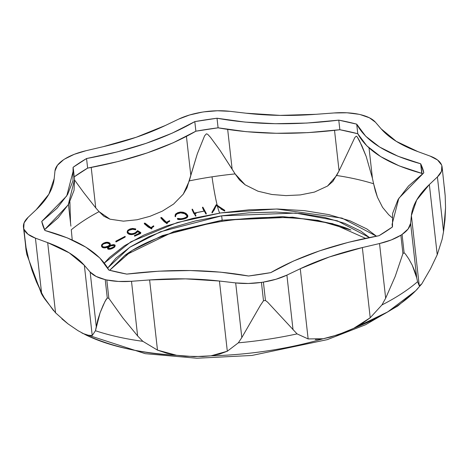 <?xml version="1.0" encoding="UTF-8"?>
<svg xmlns="http://www.w3.org/2000/svg" width="469" height="469" viewBox="0 0 469 469"><rect width="100%" height="100%" fill="white"/><g stroke="black" fill="none" stroke-linecap="round" stroke-linejoin="round"><path stroke-width="0.7" d="M90.148 272.038L84.356 265.348L69.265 252.879L47.68 242.631L35.427 238.146L27.999 234.242L24.007 229.318A212.105 88.295 173.6 0 1 23.726 228.514L24.066 222.933L28.163 217.276L36.219 209.696L48.852 194.236L54.181 178.666L54.967 170.974L57.435 165.293L63.503 159.8A212.105 88.295 173.6 0 1 64.699 159.02L74.272 154.307L86.044 150.707L103.227 146.68L136.186 137.282L165.305 125.51L178.666 119.12L189.582 114.987L202.168 112.144A212.105 88.295 173.6 0 1 204.132 111.845L217.329 110.766L229.88 111.323L246.125 113.211L280.099 115.38L315.954 114.307L334.069 112.959L347.037 112.795L358.762 114.266A212.105 88.295 173.6 0 1 360.35 114.624L369.443 117.807L375.423 122.204L381.209 128.893L396.299 141.362L417.885 151.61L430.137 156.101L437.565 160.005L441.564 164.924A212.105 88.295 173.6 0 1 441.839 165.727L441.499 171.308L437.407 176.965L429.352 184.546L416.712 200.005L411.383 215.576L410.604 223.267L408.136 228.954L402.062 234.447A212.105 88.295 173.6 0 1 400.866 235.221L391.298 239.935L379.527 243.54L362.344 247.562L329.385 256.959L300.266 268.731L286.899 275.121L275.983 279.254L263.402 282.103A212.105 88.295 173.6 0 1 261.432 282.402L248.236 283.481L235.684 282.918L219.439 281.031L185.466 278.862L149.611 279.94L131.496 281.283L118.528 281.447L106.803 279.975A212.105 88.295 173.6 0 1 105.214 279.624L96.122 276.434L90.148 272.038L84.356 265.348L92.229 335.54L86.062 335.042A192.636 80.187 -6.4 0 0 176.643 355.291L166.894 353.28L157.484 350.126L142.863 341.332L137.628 335.951L122.814 317.871L108.867 298.343L107.278 297.985L105.971 299.662L103.127 305.337L100.09 312.788L95.453 330.733A203.634 84.766 -6.4 0 0 142.863 341.332A203.634 84.766 173.6 0 1 95.453 330.733L92.229 335.54L95.453 330.733L96.28 326.705L90.148 272.038L96.28 326.705L97.792 319.905L100.09 312.788L104.945 301.538L107.278 297.985L105.214 279.624L107.278 297.985A212.105 88.295 173.6 0 0 108.867 298.343L122.814 317.871L137.628 335.951L131.496 281.283A45.956 19.129 173.6 0 1 106.803 279.975L108.867 298.343L106.803 279.975L105.214 279.624A45.956 19.129 173.6 0 1 90.148 272.038M74.155 176.901L87.633 168.113L86.554 158.528L87.633 168.113C130.81 160.199 166.894 147.893 195.884 131.197L218.091 127.82L217.012 118.235L218.091 127.82C255.2 134.456 295.792 135.09 339.855 129.725L357.783 133.735C367.098 151.036 388.414 164.238 421.737 173.348L399.207 165.885L380.717 156.623L366.787 145.806L357.783 133.735L356.71 124.15C366.019 141.45 387.335 154.653 420.658 163.763L422.094 174.087A192.671 80.205 -6.4 0 0 421.737 173.348L420.658 163.763L423.812 172.815L398.808 198.323L392.09 224.317L392.489 226.926L379.011 235.714C335.833 243.628 299.75 255.927 270.76 272.63L248.552 276.007C211.437 269.37 170.851 268.737 126.788 274.101L108.855 270.091C99.545 252.791 78.229 239.589 44.907 230.478L41.759 221.427L66.756 195.919L73.475 169.925L73.082 167.316L86.554 158.528C129.731 150.619 165.815 138.314 194.805 121.612L195.884 131.197L194.805 121.612L217.012 118.235C254.128 124.871 294.714 125.51 338.776 120.14L339.855 129.725L338.776 120.14L356.71 124.15A192.671 80.205 -6.4 0 0 338.776 120.14L306.802 123.054L275.28 123.705L245.076 122.087L217.012 118.235A192.671 80.205 -6.4 0 0 194.805 121.612L172.117 133.19L146.023 143.379L117.238 151.903L86.554 158.528A192.671 80.205 -6.4 0 0 73.082 167.316L72.965 180.776L67.589 194.535L57.089 208.207L41.759 221.427A192.671 80.205 -6.4 0 0 44.907 230.478L67.436 237.935L85.921 247.204L99.856 258.02L108.855 270.091A192.671 80.205 -6.4 0 0 126.788 274.101L158.768 271.188L190.285 270.537L220.489 272.155L248.552 276.007A192.671 80.205 -6.4 0 0 270.76 272.63L293.453 261.051L319.547 250.862L348.326 242.338L379.011 235.714A192.671 80.205 -6.4 0 0 392.489 226.926L392.6 213.465L397.982 199.712L408.481 186.035L423.812 172.815A192.671 80.205 -6.4 0 0 420.658 163.763L398.128 156.306L379.644 147.043L365.709 136.227L356.71 124.15L357.783 133.735A192.671 80.205 -6.4 0 0 339.855 129.725L307.875 132.639L276.358 133.29L246.149 131.672L218.091 127.82A192.671 80.205 -6.4 0 0 195.884 131.197L173.19 142.775L147.096 152.964L118.317 161.488L87.633 168.113A192.671 80.205 -6.4 0 0 74.249 176.831M430.56 268.708L421.737 283.956L419.257 285.768L411.383 215.576L410.604 223.267A45.956 19.129 173.6 0 1 402.062 234.447L400.866 235.221L402.93 253.588L395.209 276.411L385.659 298.202L381.942 304.944L370.217 317.753L362.168 323.563L353.655 328.353L345.805 331.864L330.522 337.076L323.153 338.759A192.636 80.187 173.6 0 1 210.962 355.83A192.636 80.187 -6.4 0 0 323.153 338.759L308.139 338.923L300.266 268.731L286.899 275.121A45.956 19.129 173.6 0 1 263.402 282.103L261.432 282.402L263.496 300.764L260.283 305.53L241.816 337.586L238.34 342.827L227.313 351.222L219.551 354.107L210.962 355.83L202.672 356.528L185.472 356.252L176.643 355.291C143.461 353.849 113.264 347.101 86.062 335.042L77.971 330.657L68.04 323.88L55.553 312.823L47.68 242.631L35.427 238.146A45.956 19.129 173.6 0 1 24.007 229.318L25.977 249.655L26.844 254.526L41.354 293.477A203.634 84.766 -6.4 0 0 45.305 299.668L41.559 292.814L32.179 270.724L28.715 259.246L26.065 247.685A212.105 88.295 173.6 0 1 25.783 246.882L23.45 227.154A45.956 19.129 173.6 0 1 28.163 217.276L36.219 209.696A174.996 72.847 173.6 0 0 54.181 178.666L54.967 170.974A45.956 19.129 173.6 0 1 63.503 159.8L64.699 159.02A45.956 19.129 173.6 0 1 86.044 150.707L103.227 146.68A174.996 72.847 173.6 0 0 165.305 125.51L178.666 119.12A45.956 19.129 173.6 0 1 202.168 112.144L204.132 111.845A45.956 19.129 173.6 0 1 229.88 111.323L246.125 113.211A174.996 72.847 173.6 0 0 315.954 114.307L334.069 112.959A45.956 19.129 173.6 0 1 358.762 114.266L360.35 114.624A45.956 19.129 173.6 0 1 375.423 122.204L381.209 128.893A174.996 72.847 173.6 0 0 417.885 151.61L430.137 156.101A45.956 19.129 173.6 0 1 441.564 164.924L441.839 165.727A45.956 19.129 173.6 0 1 442.115 167.105A45.956 19.129 173.6 0 1 437.407 176.965L429.352 184.546L437.225 254.737L430.56 268.708L421.737 283.956L415.628 290.827L387.734 311.908L353.655 328.353A192.636 80.187 -6.4 0 0 417.908 288.435M53.595 310.707L41.87 294.415A203.634 84.766 173.6 0 0 45.305 299.668L55.553 312.823L45.305 299.668L41.559 292.814L35.427 238.146L41.559 292.814L36.459 281.916L32.179 270.724L28.715 259.246L26.065 247.685L23.726 228.514A45.956 19.129 173.6 0 1 23.45 227.137M308.139 338.923L297.065 333.893A203.634 84.766 173.6 0 1 238.34 342.827A203.634 84.766 -6.4 0 0 297.065 333.893L308.139 338.923L300.266 268.731A174.996 72.847 173.6 0 1 362.344 247.562L370.217 317.753L381.942 304.944L385.659 298.202L395.209 276.411L402.93 253.588A212.105 88.295 173.6 0 0 404.12 252.809L405.48 254.081L408.745 258.829L412.286 265.278L414.959 271.633L416.736 277.935L410.604 223.267L416.736 277.935L417.574 281.705L419.257 285.768L417.574 281.705A203.634 84.766 173.6 0 1 381.942 304.944A203.634 84.766 -6.4 0 0 417.574 281.705L416.736 277.935L412.286 265.278L408.745 258.829L405.48 254.081L404.12 252.809L402.062 234.447L404.12 252.809L402.93 253.588L400.866 235.221A45.956 19.129 173.6 0 1 379.527 243.54L362.344 247.562L370.217 317.753L353.655 328.353L338.067 334.76L323.153 338.759L315.361 339.527M263.402 282.103L265.46 300.465L263.496 300.764L261.432 282.402A45.956 19.129 173.6 0 1 235.684 282.918L241.816 337.586L260.283 305.53L263.496 300.764A212.105 88.295 173.6 0 0 265.46 300.465L267.652 302.194L265.46 300.465L263.402 282.103M444.325 186.973L445.192 195.86L445.55 207.808L443.539 231.633L442.138 239.278L437.225 254.737L442.138 239.278L443.539 231.633L437.407 176.965L443.539 231.633L444.999 219.738L445.55 207.808L445.192 195.86L442.115 167.093M297.065 333.893L267.652 302.194L297.065 333.893M86.062 335.042L77.971 330.657L68.04 323.88L61.896 318.861M82.263 333.172L81.817 332.926M221.479 221.427A39.947 3.418 -98.7 0 0 222.148 220.201L173.987 231.481L124.871 255.406L109.623 270.291L132.076 250.469L162.415 235.59L222.148 220.201A39.947 3.418 81.3 0 1 221.479 221.427M124.871 255.406C145.296 240.31 177.511 228.983 221.52 221.427C253.524 216.719 283.311 216.174 310.888 219.791C327.849 222.218 341.198 225.636 350.923 230.05L318.005 220.366L282.637 216.625L222.148 220.201L221.655 215.822L295.675 213.078L337.305 220.793L369.414 237.537L360.778 231.082L344.692 223.326L324.63 217.434L301.362 213.635L275.778 212.076L248.863 212.815L221.655 215.822L222.148 220.201L292.457 217.165L332.568 223.654L365.539 238.34M107.706 267.998L129.62 247.362L160.404 231.797L221.655 215.822L195.198 220.981L170.505 228.098L148.532 236.898L130.112 247.04L115.966 258.138L107.706 267.998M220.659 212.949L192.841 218.372L166.882 225.853L143.778 235.104L124.42 245.768L109.547 257.434L104.335 263.056L130.904 241.793L177.247 222.552L220.659 212.949L249.262 209.79L277.554 209.01L304.445 210.651L328.91 214.644L350.003 220.835L366.91 228.989L376.425 236.183L342.03 218.108L276.54 208.998L220.659 212.949M219.826 213.078A31.816 2.72 81.3 0 1 217.434 206.237A31.816 2.72 -98.7 0 0 219.668 212.838M220.999 209.068L224.51 210.98L224.692 210.259L220.84 208.142L216.795 204.847L216.133 204.795L211.947 212.281L216.367 205.029L224.727 210.288L224.803 210.95L224.727 210.311L224.51 210.98L224.44 210.341L224.51 210.98L217.434 206.237M217.17 205.176A31.816 2.72 81.3 0 1 212.023 176.831A195.174 81.248 173.6 0 1 235.116 173.905L245.105 184.792L257.985 191.211L271.856 194.488L285.973 195.608L300.26 194.928L314.435 192.091L327.52 186.064L336.631 175.494A195.174 81.248 173.6 0 1 373.605 183.76L377.445 197.256L382.546 207.327L388.684 214.714L392.008 217.581L388.684 214.714L382.546 207.327L377.445 197.256L375.329 190.901L373.605 183.76A195.174 81.248 -6.4 0 0 336.631 175.494L339.069 170.851L334.526 130.364L339.069 170.851L347.857 152.366L339.069 170.851L332.908 181.38L327.52 186.064L314.435 192.091L300.26 194.928L285.973 195.608L271.856 194.488L257.985 191.211L245.105 184.792L239.501 179.949L235.116 173.905A195.174 81.248 -6.4 0 0 189.324 180.876A195.174 81.248 173.6 0 1 212.023 176.831A31.816 2.72 -98.7 0 0 216.596 202.772M72.238 239.993L71.288 229.769A195.174 81.248 173.6 0 1 99.07 211.648L109.992 219.187L123.447 221.157L137.065 219.762L150.051 216.291L162.315 211.15L173.63 204.038L183.256 194.178L189.324 180.876L190.819 175.453L186.433 136.403L190.819 175.453L197.326 153.809L186.943 187.905L183.256 194.178L173.63 204.038L162.315 211.15L150.051 216.291L137.065 219.762L123.447 221.157L109.992 219.187L103.907 216.256L99.07 211.648A195.174 81.248 -6.4 0 0 71.288 229.769L72.238 239.993M212.011 212.903L214.239 209.924L216.021 205.95L216.971 205.803L216.895 205.164L216.971 205.803L216.021 205.95L215.951 205.311L216.021 205.95L212.305 212.862L211.935 212.264L212.011 212.903M193.908 213.583L192.167 209.872L195.602 216.133L195.843 215.388L194.342 213.102L204.332 211.079L205.809 213.331L206.208 213.289L206.284 213.964L206.208 213.325L206.278 213.975L206.208 213.336L205.979 214.034L205.809 213.331L205.879 213.97L204.332 211.079L205.879 213.97L204.332 211.079L194.342 213.102L195.843 215.388L195.919 216.062L195.849 215.423L195.913 216.074L195.837 215.435L195.913 216.074L195.837 215.435L195.661 216.133L195.45 215.435L195.52 216.074M194.412 213.741L196.13 213.401M202.526 207.779L204.05 211.079L202.491 207.257L204.302 211.027L194.313 213.049L192.472 209.209L192.097 209.186L192.173 209.919L192.097 209.186L192.472 209.209L194.313 213.049L204.302 211.027L202.526 207.779M166.694 222.804L167.005 222.699M167.251 223.056L167.075 223.725L167.251 223.056L167.075 223.725L164.068 221.567L160.92 218.097L167.105 223.736L167.392 222.095L169.579 220.623L166.935 222.06L169.614 220.659L169.667 221.315L169.608 220.659L169.655 221.321L169.585 220.682L169.655 221.321L169.327 220.805L169.397 221.444L169.133 221.585L169.057 220.946L169.133 221.585L168.811 221.081L168.881 221.72L168.576 221.21L168.647 221.849L168.353 221.339L168.424 221.978L167.966 221.597L168.224 222.107L167.796 221.72L168.037 222.236L167.796 221.72L167.714 222.482L167.503 221.966L167.714 222.482L167.392 222.095L167.31 222.968M132.704 229.318L135.676 229.798L135.647 228.895L132.328 228.45L129.807 229.071L127.779 230.285L127.205 232.032L128.711 233.492L130.957 233.949L133.108 233.726L135.817 232.63L137.106 231.205L137.956 231.147L140.272 232.747L134.591 235.52L140.817 232.63L137.569 230.625L136.233 232.231L133.911 233.392L131.572 233.785L129.139 233.333L127.744 232.02L128.031 230.361L129.626 229.306L131.789 228.702L132.633 228.679L132.399 229.312L132.633 228.679L135.746 228.978L135.676 229.798L135.605 229.159L135.435 229.804L135.365 229.165L135.336 229.781L135.265 229.142L135.336 229.781L135.136 229.101L135.207 229.74L134.896 229.03L134.703 229.593L134.632 228.954L134.703 229.593L134.357 228.89L134.152 229.47L134.081 228.831L133.87 229.423L133.8 228.784L133.87 229.423L133.513 228.743L133.296 229.353L133.225 228.714L133.296 229.353L132.932 228.69L132.704 229.318M127.234 232.483L128.524 234.002L131.033 234.588L135.072 233.709L137.71 231.704L140.184 233.046L138.027 231.786L137.956 231.147L138.027 231.786L137.341 231.774L137.27 231.135L137.341 231.774L137.106 231.205L136.878 232.36L136.807 231.721L136.878 232.36L136.649 231.921L136.538 232.753L136.467 232.114L136.338 232.935L136.268 232.296L136.127 233.105L136.051 232.466L135.893 233.269L135.817 232.63L135.635 233.427L135.564 232.788L135.635 233.427L135.365 233.568L135.295 232.935L135.072 233.709L135.002 233.07L135.072 233.709L134.685 233.873L134.615 233.234L134.685 233.873L134.304 234.025L134.228 233.386L134.304 234.025L133.923 234.154L133.853 233.515L133.923 234.154L133.548 234.271L133.477 233.632L133.548 234.271L133.184 234.365L133.108 233.726L133.184 234.365L132.821 234.447L132.75 233.808L132.821 234.447L132.463 234.506L132.393 233.867L132.463 234.506L132.111 234.553L132.041 233.914L132.111 234.553L131.766 234.582L131.695 233.943L131.766 234.582L131.414 234.594L131.343 233.955L131.414 234.594L131.033 234.588L130.957 233.949L131.033 234.588L130.658 234.564L130.587 233.925L130.658 234.564L130.235 233.89L130.306 234.529L129.901 233.843L129.972 234.482L129.579 233.779L129.649 234.418L129.274 233.697L129.344 234.336L128.987 233.603L129.057 234.242L128.711 233.492L128.524 234.002L128.447 233.363L128.524 234.002L127.785 232.9L127.691 233.374L127.621 232.735L127.55 233.21L127.48 232.571L127.433 233.034L127.163 231.844L127.234 232.483M134.515 236.118L140.636 233.492L140.823 232.577L140.636 233.492L140.565 232.853L140.636 233.492L140.43 232.923L140.501 233.562L134.861 236.095L134.791 235.456L134.785 236.124L134.662 235.502L134.697 236.153L134.445 235.479L134.515 236.118M127.703 232.02L127.949 231.194L129.034 230.279L132.399 229.312L132.059 228.684L132.129 229.323L131.789 228.702L131.865 229.341L131.525 228.737L131.326 229.417L131.256 228.778L131.326 229.417L130.986 228.837L130.787 229.546L130.716 228.907L130.787 229.546L130.446 228.989L130.247 229.722L130.171 229.083L129.972 229.828L129.901 229.189L129.972 229.828L129.696 229.945L129.626 229.306L129.35 230.109L129.28 229.47L129.35 230.109L129.034 230.279L128.963 229.64L128.752 230.449L128.682 229.81L128.506 230.631L128.43 229.992L128.506 230.631L128.213 230.173L127.949 231.194L127.879 230.555L127.72 231.792M110.039 245.287L110.291 244.408L109.869 243.135L108.486 242.403L106.797 242.215L103.526 243.182L101.972 244.372L101.462 245.451L101.92 246.501L103.397 247.169L107.764 246.682L107.647 248.248L109.007 248.64L112.589 247.673L115.134 245.674L114.952 245.017L113.832 244.619L109.91 245.293L110.221 243.769L110.039 245.287M107.213 247.321L103.473 247.808L102.113 247.245L101.55 246.289L102.248 247.345L103.667 247.843L107.524 247.274M107.6 248.558L107.976 249.103L109.078 249.279L111.927 248.646L114.852 246.829L115.163 245.375L114.852 246.829L114.782 246.19L114.647 247.022L114.577 246.383L114.647 247.022L114.395 247.227L114.325 246.588L114.395 247.227L114.102 247.45L114.031 246.811L113.756 247.679L113.686 247.04L113.392 247.908L113.322 247.269L113.029 248.119L112.953 247.48L112.66 248.312L112.589 247.673L112.29 248.488L112.22 247.849L111.927 248.646L111.857 248.007L111.927 248.646L111.563 248.787L111.487 248.148L111.563 248.787L111.2 248.91L111.124 248.271L111.2 248.91L110.836 249.016L110.76 248.377L110.836 249.016L110.473 249.103L110.397 248.464L110.473 249.103L110.098 249.18L110.027 248.541L109.875 249.215L109.805 248.576L109.664 249.238L109.594 248.599L109.459 249.262L109.388 248.623L109.265 249.274L109.189 248.634L109.078 249.279L109.007 248.64L109.078 249.279L108.826 248.634L108.896 249.274L108.486 248.611L108.398 249.227L108.327 248.588L108.245 249.197L108.169 248.558L108.146 249.168L108.075 248.529L108.058 249.139L107.987 248.5L107.976 249.103L107.905 248.464L107.899 249.057L107.829 248.418L107.835 249.01L107.53 247.919L107.6 248.558M116.183 241.869L116.113 241.23L116.124 241.898L125.141 237.062L125.17 236.341L115.919 241.148L125.164 236.335L125.141 237.062M150.795 228.092L151.124 228.122M144.388 223.76L151.792 228.995L151.897 227.254L153.691 225.894L151.34 227.365L153.504 225.853L153.773 226.521L153.697 225.876L153.75 226.545L153.68 225.906L153.75 226.545L153.451 226.04L153.521 226.679L153.211 226.181L153.287 226.82L152.994 226.328L153.064 226.967L152.788 226.468L152.859 227.107L152.601 226.603L152.671 227.242L152.273 226.867L152.501 227.377L152.132 226.996L152.079 227.764L151.897 227.254L151.792 228.995L151.757 228.362L151.792 228.995L151.722 228.356L151.745 228.978L148.169 227.049L144.516 223.959L144.311 223.121L144.388 223.76M175.57 216.256L175.91 215.048L177.124 213.864L180.712 212.867L184.692 213.694L186.24 214.761L187.254 216.238M177.499 219.164L180.805 219.539L185.519 218.448L187.629 216.983L187.653 215.253L186.07 213.465L183.614 212.351L180.788 212.035L177.833 212.633L175.605 214.122L175.13 216.033L175.541 216.01L175.834 214.409L177.048 213.225L180.641 212.228L184.968 213.237L186.644 214.644L187.225 216.021L186.345 217.17L184.047 218.196L181.116 218.765L177.739 218.402L177.429 218.519L177.71 218.706L179.85 218.953L183.168 218.49L186.744 217.141L187.559 216.344L187.717 215.488L187.811 216.35L187.741 215.711L187.735 216.778L187.664 216.139L187.629 216.983L187.559 216.344L187.629 216.983L187.418 216.549L187.301 217.387L187.231 216.748L187.072 217.593L187.002 216.954L186.814 217.78L186.744 217.141L186.533 217.962L186.457 217.323L186.533 217.962L186.222 218.132L186.146 217.493L186.222 218.132L185.882 218.29L185.812 217.657L185.882 218.29L185.519 218.448L185.443 217.809L185.519 218.448L185.126 218.595L185.05 217.956L185.126 218.595L184.704 218.736L184.634 218.097L184.704 218.736L184.253 218.865L184.182 218.232L184.253 218.865L183.772 219L183.701 218.361L183.772 219L183.244 219.129L183.168 218.49L183.244 219.129L182.722 219.24L182.652 218.601L182.722 219.24L182.224 219.34L182.154 218.701L182.224 219.34L181.738 219.422L181.667 218.783L181.738 219.422L181.263 219.486L181.192 218.847L181.263 219.486L180.805 219.539L180.729 218.9L180.805 219.539L180.354 219.574L180.284 218.935L180.354 219.574L179.92 219.592L179.85 218.953L179.92 219.592L179.498 219.586L179.422 218.953L179.498 219.586L179.07 219.568L179 218.929L178.865 219.556L178.795 218.917L178.677 219.539L178.601 218.9L178.496 219.515L178.425 218.876L178.326 219.486L178.255 218.847L178.173 219.457L178.103 218.818L178.032 219.422L177.962 218.783L177.903 219.386L177.429 218.525L177.499 219.164M175.13 216.555L175.617 216.649L175.547 215.98L175.617 216.649L175.541 216.01L175.617 216.649L175.535 216.01L175.605 216.649L175.506 216.021L175.576 216.66L175.453 216.033L175.224 216.678L175.154 216.039L175.201 216.672L175.119 216.027L175.177 216.66L175.095 216.01L175.166 216.649L175.06 215.916L175.13 216.555M74.53 179.34L74.043 190.361L68.662 204.115L58.162 217.792L44.543 229.74L68.257 204.806L74.553 179.504L73.475 169.925M74.63 180.114L83.681 192.548L95.746 207.884L91.209 167.456L95.746 207.884L83.681 192.548L74.612 180.09M69.899 201.858L70.538 223.01L69.899 201.858M227.676 129.421L232.137 169.186L220.025 150.344L210.376 137.2L207.644 134.263L206.378 133.823L204.572 135.869L197.326 153.809L204.572 135.869L206.378 133.823L207.644 134.263L210.376 137.2L220.025 150.344L235.116 173.905L232.137 169.186L227.676 129.421M372.433 178.308L366.183 156.441L359.459 140.712L357.308 136.995L356.282 136.157L354.816 137.528L347.857 152.366L354.816 137.528L356.282 136.157L357.308 136.995L361.91 145.882L366.183 156.441L372.433 178.308L373.605 183.76L372.433 178.308L369.027 147.934L372.433 178.308M95.746 207.884L99.07 211.648L95.746 207.884M107.208 247.321L107.137 246.682L107.208 247.321M107.764 246.682L106.809 246.794L106.879 247.433L106.809 246.794L106.498 246.893L106.569 247.532L106.498 246.893L106.199 246.981L106.27 247.62L105.912 247.057L105.982 247.696L105.631 247.116L105.701 247.755L105.367 247.169L105.437 247.808L105.367 247.169L105.185 247.849L105.115 247.21L104.945 247.872L104.646 247.251L104.716 247.89L104.423 247.263L104.493 247.902L104.423 247.263L104.282 247.896L104.206 247.257L104.071 247.884L103.79 247.227L103.866 247.867L103.79 247.227L103.667 247.843L103.209 247.128L103.28 247.767L103.209 247.128L103.098 247.72L102.664 246.958L102.74 247.597L102.178 246.706L102.248 247.345L101.568 245.973L101.638 246.612L101.48 245.252L101.972 244.372L103.526 243.182L105.724 242.338L107.829 242.268L109.529 242.866L110.221 243.769L109.904 245.293L109.852 244.824L109.717 245.17L110.227 245.334L113.41 244.613L115.075 245.158L115.063 245.832L114.031 246.811L110.326 248.412L107.905 248.13L107.753 247.339L108.538 246.442L111.997 244.877L114.155 244.871L114.225 245.51L113.903 244.818L113.82 245.434L113.75 244.795L113.82 245.434L113.434 244.771L113.504 245.41L113.088 244.771L112.976 245.416L112.906 244.777L112.976 245.416L112.724 244.789L112.607 245.445L112.531 244.806L112.607 245.445L112.331 244.83L112.402 245.469L112.068 245.516L111.997 244.877L112.068 245.516L111.728 245.58L111.657 244.941L111.393 245.668L111.323 245.029L111.393 245.668L111.065 245.768L110.995 245.129L110.743 245.879L110.666 245.24L110.743 245.879L110.42 246.008L110.35 245.369L110.104 246.155L110.033 245.516L110.104 246.155L109.787 246.319L109.717 245.68L109.476 246.495L109.406 245.856L109.476 246.495L109.166 246.688L109.095 246.049L108.872 246.887L108.802 246.248L108.872 246.887L108.615 247.081L108.538 246.442L108.386 247.269L108.316 246.63L107.823 247.978L107.753 247.339L107.823 247.978L110.743 245.879L114.225 245.51L114.155 244.871L114.817 245.205L114.969 245.856L114.272 246.6L110.76 248.377L107.905 248.464L107.524 247.831L107.94 246.952M107.688 247.667L108.632 248.453L111.1 248.236L113.985 246.811L115.028 245.539L114.753 245.152L114.829 245.791L114.688 245.105L114.758 245.744L114.612 245.058L114.688 245.697L114.536 245.017L114.606 245.656L114.448 244.976L114.518 245.615L114.354 244.941L114.43 245.574L114.254 244.906L114.33 245.545L114.254 244.906L113.75 244.795L111.323 245.029L108.802 246.248L107.688 247.667M114.952 245.903L114.225 245.51L114.952 245.903M103.268 244.073L103.444 243.282L103.514 243.915L103.016 244.238L102.946 243.599L103.192 243.434L103.268 244.073L103.96 243.006L106.932 242.385L109.195 242.942L110.08 244.12L108.368 246.049L104.575 247.145L102.834 246.782L101.867 245.914L102.178 244.29L102.946 243.599L103.016 244.238L102.717 243.769L102.588 244.584L102.518 243.944L102.254 244.929L102.178 244.29L101.837 245.82L101.767 245.181L101.837 245.82L103.268 244.073M110.08 244.109L109.758 243.347L109.828 243.986L109.758 243.347L109.67 243.845L109.599 243.206L109.482 243.71L108.949 242.825L109.019 243.464L108.691 242.719L108.761 243.352L108.421 242.62L108.491 243.259L108.421 242.62L108.21 243.182L108.14 242.543L107.847 242.479L107.917 243.118L107.847 242.479L107.548 242.432L107.618 243.071L107.548 242.432L107.237 242.403L107.313 243.042L107.237 242.403L107.002 243.024L106.615 242.391L106.692 243.03L106.305 242.409L106.375 243.048L105.988 242.438L106.058 243.077L105.677 242.485L105.748 243.124L105.677 242.485L105.443 243.182L105.373 242.543L105.144 243.253L105.074 242.614L104.857 243.329L104.786 242.69L104.575 243.423L104.505 242.784L104.3 243.528L104.229 242.889L104.03 243.646L103.96 243.006L103.766 243.774L103.696 243.135L102.946 243.599L101.755 245.375L102.834 246.782L105.519 247.075L108.615 245.891L109.723 244.935L109.957 244.132L108.761 243.352L107.002 243.024L103.514 243.915L107.002 243.024L110.08 244.12M116.124 241.898L116.054 241.259L116.124 241.898M116.083 241.916L116.013 241.277L116.083 241.916M116.054 241.922L115.984 241.283L116.036 241.928M116.031 241.928L115.954 241.289L116.007 241.928M115.984 241.916L115.907 241.283L115.984 241.916M115.949 241.904L115.872 241.265L115.949 241.904M115.913 241.887L115.843 241.248L115.896 241.875M115.89 241.869L115.814 241.23L115.89 241.869M115.825 241.218L125.17 236.347L115.82 241.224M127.644 231.604L128.653 233.064L130.898 233.761L132.915 233.65L135.242 232.847L137.569 230.625L140.823 232.577L134.603 235.52L140.272 232.747L137.956 231.147L137.106 231.205L135.817 232.63L133.108 233.726L130.587 233.925L128.447 233.363L127.163 231.844L127.779 230.285L130.505 228.813L133.12 228.462L135.647 229.142L132.633 228.679L130.446 228.989L128.213 230.173L127.644 231.604M150.725 227.453L145.003 223.109L150.725 227.453L151.34 227.365M151.675 228.339L144.446 223.32M161.014 218.273L160.943 217.634L161.014 218.273M160.961 218.196L160.89 217.557L160.961 218.196M160.931 218.144L160.861 217.505L160.931 218.144M160.92 218.097L160.849 217.458L160.92 218.097M166.313 222.118L161.541 217.446L166.313 222.118L166.935 222.06M166.97 223.068L160.943 217.634M177.44 218.495L180.319 218.812L183.203 218.413L185.8 217.51L187.178 216.221L186.838 214.896L186.908 215.535L186.838 214.896L186.715 215.283L186.644 214.644L186.416 214.38L186.486 215.019L186.416 214.38L186.17 214.122L186.24 214.761L185.9 213.882L185.97 214.521L185.613 213.653L185.683 214.292L185.302 213.436L185.372 214.075L185.302 213.436L184.968 213.237L185.044 213.876L184.616 213.055L184.692 213.694L184.247 212.885L184.317 213.524L184.247 212.885L183.854 212.744L183.924 213.383L183.854 212.744L183.443 212.621L183.514 213.26L183.443 212.621L182.963 212.498L183.033 213.137L182.963 212.498L182.488 212.404L182.564 213.043L182.488 212.404L182.019 212.322L182.095 212.961L182.019 212.322L181.556 212.269L181.626 212.908L181.556 212.269L181.098 212.234L181.169 212.873L181.098 212.234L180.641 212.228L180.712 212.867L180.641 212.228L180.196 212.246L180.266 212.885L180.196 212.246L179.75 212.287L179.826 212.926L179.75 212.287L179.322 212.357L179.393 212.996L179.322 212.357L178.894 212.451L178.97 213.09L178.894 212.451L178.478 212.568L178.548 213.207L178.478 212.568L178.085 212.703L178.156 213.342L178.085 212.703L177.716 212.862L177.786 213.501L177.716 212.862L177.37 213.032L177.44 213.671L177.37 213.032L177.048 213.225L177.124 213.864L177.048 213.225L176.825 214.069L176.754 213.43L176.485 213.653L176.561 214.292L176.485 213.653L176.244 213.893L176.315 214.532L176.244 213.893L175.687 215.488L175.564 214.995L175.57 216.098L175.5 215.459L175.547 216.01L175.107 216.021L175.254 214.667L176.086 213.618L179.791 212.135L182.693 212.152L185.73 213.237L187.653 215.253L187.231 216.748L185.443 217.809L182.154 218.701L179.422 218.953L177.429 218.507M187.178 216.016L184.692 213.694L180.712 212.867L177.124 213.864L175.91 215.048L175.57 216.098M202.866 207.181L206.184 213.254M205.334 212.064L204.566 210.751M193.832 212.932L195.45 215.435L192.126 209.356M216.103 205.129L211.947 212.281L216.297 204.76L224.733 210.305L216.895 205.164L216.103 205.129M286.899 275.121L293.031 329.789L286.899 275.121M385.659 298.202L379.527 243.54L385.659 298.202M419.257 285.768L411.383 215.576A174.996 72.847 173.6 0 1 429.352 184.546L437.225 254.737M26.909 254.825L25.977 249.655M55.553 312.823L47.68 242.631A174.996 72.847 173.6 0 1 84.356 265.348L92.229 335.54M241.816 337.586L235.684 282.918L219.439 281.031L227.313 351.222L238.34 342.827L241.816 337.586M157.484 350.126L149.611 279.94L131.496 281.283L137.628 335.951L142.863 341.332L157.484 350.126L149.611 279.94A174.996 72.847 173.6 0 1 219.439 281.031L227.313 351.222L210.962 355.83L194.148 356.651L176.643 355.291L157.484 350.126M415.61 290.844L397.747 306.005L365.527 324.759L327.227 339.656L251.865 355.467L196.845 358.234L145.208 353.661L82.702 333.412M392.107 224.487L392.389 226.996M68.456 204.466L70.889 226.128"/></g></svg>
